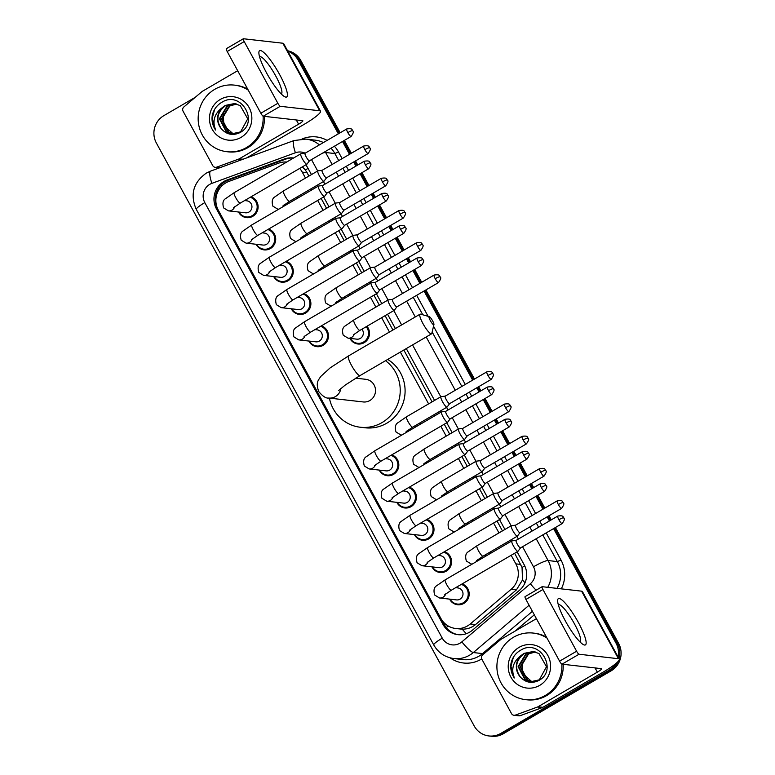 <?xml version="1.0" encoding="UTF-8"?>
<svg xmlns="http://www.w3.org/2000/svg" width="775" height="775" viewBox="0 0 775 775"><rect width="100%" height="100%" fill="white"/><g stroke="black" fill="none" stroke-linecap="round" stroke-linejoin="round"><path stroke-width="1.16" d="M314.204 229.477A10.724 10.395 96.5 0 1 315.008 230.562M331.787 261.737A10.724 10.395 96.5 0 1 332.601 262.822M349.38 293.996A10.724 10.395 96.5 0 1 350.184 295.081M366.963 326.256A10.724 10.395 96.5 0 1 357.914 344.003A10.724 10.395 96.5 0 1 349.903 338.375M419.73 423.034A10.724 10.395 96.5 0 1 420.534 424.119M437.323 455.293A10.724 10.395 96.5 0 1 438.127 456.378M454.906 487.552A10.724 10.395 96.5 0 1 455.719 488.637M472.498 519.812A10.724 10.395 96.5 0 1 473.302 520.897M490.081 552.071A10.724 10.395 96.5 0 1 490.895 553.156M296.612 197.218A10.724 10.395 96.5 0 1 297.416 198.303M462.113 583.914A10.724 10.395 96.5 0 1 457.599 604.752A10.724 10.395 96.5 0 1 449.587 599.123M444.521 551.655A10.724 10.395 96.5 0 1 440.006 572.493A10.724 10.395 96.5 0 1 431.995 566.864M426.938 519.395A10.724 10.395 96.5 0 1 422.423 540.233A10.724 10.395 96.5 0 1 414.412 534.605M409.345 487.136A10.724 10.395 96.5 0 1 404.831 507.974A10.724 10.395 96.5 0 1 396.819 502.345M391.762 454.877A10.724 10.395 96.5 0 1 387.248 475.714A10.724 10.395 96.5 0 1 379.227 470.086M286.227 261.32A10.724 10.395 96.5 0 1 281.713 282.158A10.724 10.395 96.5 0 1 273.701 276.53M268.644 229.061A10.724 10.395 96.5 0 1 264.13 249.899A10.724 10.395 96.5 0 1 256.108 244.27M303.819 293.58A10.724 10.395 96.5 0 1 299.305 314.418A10.724 10.395 96.5 0 1 291.293 308.789M321.402 325.839A10.724 10.395 96.5 0 1 316.888 346.677A10.724 10.395 96.5 0 1 308.876 341.048M251.052 196.802A10.724 10.395 96.5 0 1 246.537 217.639A10.724 10.395 96.5 0 1 238.526 212.011M286.74 162.014A20.102 19.501 -83.5 0 0 278.816 163.128L228.945 181.398A20.102 19.501 -83.5 0 0 225.845 182.861A20.102 19.501 -83.5 0 0 218.347 210.267L440.888 618.44A20.102 19.501 -83.5 0 0 455.642 628.477A20.102 19.501 -83.5 0 0 470.241 623.982L511.161 589.281A20.102 19.501 -83.5 0 0 515.84 563.871L511.161 555.288M460.205 628.99L462.229 629.155C467.238 629.242 471.675 627.721 475.521 624.582L516.431 589.882L522.515 579.962L522.05 567.445L514.639 553.263M308.973 176.041L305.321 169.928L302.337 166.877M508.855 542.674L508.216 541.493M502.442 530.894L497.046 521.003M491.272 510.415L490.633 509.233M484.85 498.635L479.463 488.744M473.68 478.156L473.041 476.974M467.267 466.376L461.871 456.485M456.097 445.896L455.448 444.714M449.674 434.116L444.278 424.225M438.505 413.637L437.865 412.455M432.092 401.857L403.823 350.029M392.915 330.014L385.097 315.677M379.324 305.079L373.928 295.188M368.154 284.599L367.515 283.418M361.731 272.819L356.345 262.928M350.562 252.34L349.922 251.158M344.148 240.56L338.752 230.669M332.979 220.081L332.33 218.899M326.556 208.301L321.16 198.41M315.386 187.821L314.747 186.639M305.495 178.066L302.26 172.127A20.102 19.501 -83.5 0 0 299.663 168.437M505.387 544.699L504.748 543.517M498.974 532.919L493.578 523.028M487.804 512.44L487.155 511.258M481.382 500.66L475.986 490.769M470.212 480.18L469.573 478.998M463.789 468.4L458.403 458.509M452.619 447.921L451.98 446.739M446.206 436.141L440.81 426.25M435.037 415.662L434.397 414.48M428.614 403.882L400.355 352.053M389.447 332.039L381.629 317.702M375.856 307.103L370.46 297.213M364.686 286.624L364.037 285.442M358.263 274.844L352.867 264.953M347.093 254.365L346.454 253.183M340.671 242.585L335.284 232.694M329.501 222.105L328.862 220.923M323.088 210.325L317.692 200.434M311.918 189.846L311.279 188.664M217.601 208.756A20.102 19.501 96.5 0 1 225.234 181.612A20.102 19.501 96.5 0 1 228.334 180.149L285.684 159.137A20.102 19.501 96.5 0 1 293.589 158.013A20.102 19.501 -83.5 0 0 293.076 157.945A20.102 19.501 -83.5 0 0 284.386 158.991L227.036 180.003A20.102 19.501 -83.5 0 0 223.936 181.466A20.102 19.501 -83.5 0 0 216.438 208.862L443.116 624.621A20.102 19.501 -83.5 0 0 457.87 634.657A20.102 19.501 -83.5 0 0 472.479 630.162L519.521 590.259A20.102 19.501 -83.5 0 0 524.21 564.849L517.109 551.819M287.845 51.247A20.102 19.501 96.5 0 1 298.23 60.266L338.346 133.843M615.302 663.991A20.102 19.501 96.5 0 1 608.53 670.54L500.728 733.45A20.102 19.501 96.5 0 1 488.938 735.959A20.102 19.501 96.5 0 1 474.174 725.913L156.385 143.036A20.102 19.501 96.5 0 1 163.874 115.63L195.184 97.359M553.573 528.598L616.028 643.143A20.102 19.501 96.5 0 1 618.101 656.997M342.511 141.496L349.515 154.322M353.681 161.975L355.928 166.102M360.104 173.755L367.098 186.581M371.273 194.234L373.521 198.361M377.687 206.014L384.691 218.841M388.856 226.494L391.104 230.621M395.279 238.264L402.273 251.1M406.449 258.753L408.696 262.88M412.872 270.523L419.866 283.359M424.041 291.012L472.634 380.137M476.799 387.791L479.047 391.918M483.222 399.561L490.217 412.397M494.392 420.05L496.639 424.177M500.805 431.82L507.809 444.656M511.975 452.309L514.222 456.436M518.398 464.08L525.392 476.916M529.567 484.569L531.815 488.696M535.99 496.339L542.984 509.175M547.16 516.828L549.407 520.955M287.661 50.927A20.102 19.501 96.5 0 1 299.528 60.411L339.266 133.3L299.528 60.411A20.102 19.501 96.5 0 0 287.661 50.927M555.423 527.523L618.615 643.434A20.102 19.501 96.5 0 1 611.126 670.84L503.324 733.741L502.026 733.596A20.102 19.501 96.5 0 1 490.236 736.105A20.102 19.501 96.5 0 0 502.026 733.596L609.828 670.695L502.026 733.596L500.728 733.45M618.615 643.434L617.317 643.289A20.102 19.501 96.5 0 1 619.031 658.692A20.102 19.501 96.5 0 0 617.317 643.289L554.503 528.066L617.317 643.289L616.028 643.143M617.975 661.598A20.102 19.501 96.5 0 1 609.828 670.695A20.102 19.501 96.5 0 0 617.975 661.598M343.441 140.953L350.436 153.789L343.441 140.953M354.611 161.442L356.858 165.559L354.611 161.442M361.024 173.213L368.028 186.048L361.024 173.213M372.194 193.702L374.441 197.819L372.194 193.702M378.617 205.472L385.611 218.308L378.617 205.472M389.786 225.961L392.034 230.078L389.786 225.961M396.199 237.731L403.203 250.567L396.199 237.731M407.369 258.22L409.617 262.338L407.369 258.22M413.792 269.991L420.786 282.827L413.792 269.991M424.962 290.48L473.554 379.605L424.962 290.48M477.729 387.258L479.977 391.375L477.729 387.258M484.142 399.028L491.147 411.864L484.142 399.028M495.312 419.517L497.56 423.634L495.312 419.517M501.735 431.287L508.729 444.123L501.735 431.287M512.905 451.777L515.152 455.894L512.905 451.777M519.318 463.547L526.322 476.383L519.318 463.547M530.488 484.036L532.735 488.153L530.488 484.036M536.91 495.806L543.905 508.642L536.91 495.806M548.08 516.295L550.327 520.413L548.08 516.295M311.443 174.598L307.83 167.981A20.102 19.501 -83.5 0 0 305.747 164.881M511.335 541.231L510.686 540.049M504.913 529.451L499.517 519.56M493.743 508.972L493.103 507.79M487.33 497.192L481.934 487.301M476.16 476.712L475.511 475.53M469.737 464.932L464.341 455.041M458.567 444.453L457.928 443.271M452.145 432.673L446.758 422.782M440.975 412.193L440.336 411.012M434.562 400.413L406.303 348.585M395.386 328.571L387.568 314.233M381.794 303.635L376.398 293.744M370.624 283.156L369.985 281.974M364.211 271.376L358.815 261.485M353.042 250.897L352.392 249.715M346.619 239.117L341.223 229.226M335.449 218.637L334.81 217.455M329.026 206.857L323.64 196.966M317.857 186.378L317.217 185.196M458.529 634.725A20.102 19.501 96.5 0 1 444.414 624.766L441.74 619.855M503.324 733.741A20.102 19.501 96.5 0 1 491.524 736.25L488.938 735.959M287.564 50.743A20.102 19.501 96.5 0 1 300.826 60.557L340.186 132.757M344.362 140.411L351.356 153.247M355.531 160.9L357.779 165.017M361.954 172.67L368.948 185.506M373.124 193.159L375.371 197.276M379.537 204.929L386.541 217.765M390.707 225.418L392.954 229.536M397.129 237.189L404.124 250.025M408.299 257.678L410.547 261.795M414.712 269.448L421.716 282.284M425.882 289.937L474.474 379.062M478.65 386.715L480.897 390.832M485.073 398.486L492.067 411.322M496.242 418.975L498.49 423.092M502.655 430.745L509.659 443.581M513.825 451.234L516.072 455.351M520.248 463.004L527.242 475.84M531.417 483.493L533.665 487.611M537.831 495.264L544.835 508.1M549 515.753L551.248 519.87M263.113 116.192A33.509 32.492 96.5 0 1 246.537 147.531A33.509 32.492 96.5 0 1 226.891 151.706A33.509 32.492 96.5 0 1 198.787 125.192A33.509 32.492 96.5 0 1 214.791 89.299A33.509 32.492 96.5 0 1 234.438 85.124A33.509 32.492 96.5 0 1 248.242 90.123M264.411 116.366A33.509 32.492 96.5 0 1 247.835 147.676A33.509 32.492 96.5 0 1 228.189 151.852L226.891 151.706M220.313 99.433A21.845 21.187 96.5 0 1 249.162 107.628A21.845 21.187 96.5 0 1 241.015 137.398A21.845 21.187 96.5 0 1 212.166 129.212A21.845 21.187 96.5 0 1 220.313 99.433M239.727 132.719C259.78 122.712 241.267 90.326 222.367 102C217.087 104.896 213.726 109.323 212.282 115.262C211.468 120.668 212.563 125.589 215.566 130.045C212.195 121.103 214.375 113.683 222.096 107.773A15.142 14.686 96.5 0 0 221.524 128.979C226.717 134.608 232.781 135.848 239.727 132.719M234.534 103.617L225.709 105.507C216.99 112.142 215.595 119.97 221.524 128.979M235.309 103.734L227.249 105.681L219.393 118.701L226.222 131.828L231.899 133.794L240.57 131.886L247.748 118.788L240.231 105.594L234.282 103.588L225.196 105.448L222.096 107.773M235.561 103.792L227.763 105.739L219.906 118.759L226.736 131.886L232.151 133.823M236.578 104.034L229.826 105.972L221.97 119.001L228.799 132.118L233.188 133.881M236.327 103.966L229.313 105.913L221.456 118.943L228.286 132.06L232.936 133.872M233.992 133.872A15.142 14.686 96.5 0 1 232.81 133.503L233.972 133.872M232.81 133.503L223.888 125.666L223.2 113.431M234.438 85.124L235.736 85.269A33.509 32.492 96.5 0 1 247.719 89.154M214.627 109.352L212.224 118.372L215.566 130.045M266.648 73.063A26.805 5.289 -120.3 0 1 258.879 53.039A26.805 5.289 -120.3 0 1 279.63 74.536A26.805 5.289 -120.3 0 1 284.202 96.429A26.805 5.289 -120.3 0 1 266.648 73.063M281.189 93.911A21.438 4.233 59.7 0 0 281.325 93.852A21.438 4.233 59.7 0 0 275.706 75.921A21.438 4.233 59.7 0 0 259.712 56.817A21.438 4.233 59.7 0 0 259.596 56.895M242.372 159.466L238.758 159.059L216.671 167.148A3.352 3.245 -83.5 0 1 212.767 165.656L183.074 111.203A3.352 3.245 -83.5 0 1 183.859 106.969L201.984 91.595A3.352 3.245 -83.5 0 1 202.449 91.266L237.663 70.719M246.663 157.897L303.471 124.746A26.805 3.827 151.4 0 0 320.511 111.183A26.805 3.827 151.4 0 0 319.678 110.767L280.259 106.301L263.238 116.231L302.657 120.697A6.704 0.959 -28.6 0 1 302.86 120.803A6.704 0.959 -28.6 0 1 298.608 124.194L239.281 158.817L243.001 159.233M320.511 111.183L283.689 43.633A26.805 3.827 151.4 0 0 282.846 43.226L243.437 38.75A3.352 0.659 59.7 0 0 243.331 38.769A3.352 0.659 59.7 0 0 244.212 41.569L227.191 51.499A3.352 0.659 -120.3 0 1 226.31 48.699A3.352 0.659 -120.3 0 1 226.416 48.68M263.238 116.231A3.352 0.659 -120.3 0 1 260.846 113.227L277.867 103.298L244.212 41.569M277.867 103.298A3.352 0.659 59.7 0 0 280.259 106.301M260.846 113.227L227.191 51.499M238.758 159.059A3.352 3.245 -83.5 0 0 239.281 158.817M430.319 320.588A4.689 0.93 59.7 0 0 433.932 324.589A4.689 0.93 59.7 0 0 432.595 320.84A4.689 0.93 59.7 0 0 429.302 316.655A4.689 0.93 59.7 0 0 430.319 320.588M433.932 324.589L431.801 333.434A11.393 2.248 -120.3 0 1 431.52 333.86A11.393 2.248 -120.3 0 1 423.024 323.708A11.393 2.248 -120.3 0 1 420.04 314.185A11.393 2.248 -120.3 0 1 420.554 314.156L429.302 316.655M338.617 390.552L345.195 385.088L360.036 375.584A11.393 2.248 59.7 0 1 351.54 365.432A11.393 2.248 59.7 0 1 348.556 355.899L330.218 367.825L320.627 376.573C318.612 380.196 315.396 382.007 318.719 391.54C322.71 396.325 326.033 398.486 328.697 398.03L363.184 401.944A11.393 11.044 -83.5 0 0 375.303 388.314A11.393 11.044 -83.5 0 0 365.752 379.304L355.706 378.161M385.533 360.704A36.851 35.747 96.5 0 1 381.93 422.646A36.851 35.747 96.5 0 1 360.317 427.238A36.851 35.747 96.5 0 1 329.404 398.108M387.703 359.435A36.851 35.747 96.5 0 1 386.793 423.198A36.851 35.747 96.5 0 1 365.18 427.79L360.317 427.238M244.609 200.56L246.808 200.812A6.035 5.851 96.5 0 1 248.978 212.04A6.035 5.851 96.5 0 1 245.443 212.796L228.441 210.868L223.617 207.903C222.28 203.195 222.977 200.076 225.709 198.555L234.186 192.675A6.035 1.192 59.7 0 0 235.765 197.722A6.035 1.192 59.7 0 0 235.949 198.051A6.035 1.192 59.7 0 0 240.269 203.098L306.881 164.222A6.035 1.192 59.7 0 0 306.958 164.155L309.467 160.774M250.199 197.296A10.056 9.746 96.5 0 1 246.285 216.942A10.056 9.746 96.5 0 1 238.991 212.059M300.981 153.779A6.035 1.192 59.7 0 0 300.894 153.779A6.035 1.192 59.7 0 0 300.797 153.808A6.035 1.192 59.7 0 0 302.376 158.846A6.035 1.192 59.7 0 0 306.697 164.261A6.035 1.192 59.7 0 0 306.881 164.222M305.118 153.247A4.359 0.862 59.7 0 0 305.05 153.266A4.359 0.862 59.7 0 0 306.193 156.908A4.359 0.862 59.7 0 0 309.302 160.812A4.359 0.862 59.7 0 0 309.438 160.793A4.359 0.862 59.7 0 0 309.496 160.745M262.192 232.82L264.391 233.072A6.035 5.851 96.5 0 1 266.571 244.299A6.035 5.851 96.5 0 1 263.035 245.055L246.033 243.127L241.199 240.163C239.862 235.455 240.56 232.335 243.302 230.814L251.778 224.934A6.035 1.192 59.7 0 0 253.357 229.981A6.035 1.192 59.7 0 0 253.541 230.311A6.035 1.192 59.7 0 0 257.852 235.358L324.463 196.482A6.035 1.192 59.7 0 0 324.541 196.414L327.06 193.033M267.792 229.555A10.056 9.746 96.5 0 1 263.878 249.201A10.056 9.746 96.5 0 1 256.583 244.319M318.573 186.039A6.035 1.192 59.7 0 0 318.486 186.039A6.035 1.192 59.7 0 0 318.389 186.068A6.035 1.192 59.7 0 0 319.968 191.105A6.035 1.192 59.7 0 0 324.289 196.521A6.035 1.192 59.7 0 0 324.463 196.482M318.486 186.039L322.671 185.506A4.359 0.862 59.7 0 0 322.632 185.525A4.359 0.862 59.7 0 0 323.776 189.168A4.359 0.862 59.7 0 0 326.895 193.072A4.359 0.862 59.7 0 0 327.031 193.053A4.359 0.862 59.7 0 0 327.079 193.004M279.785 265.079L281.984 265.331A6.035 5.851 96.5 0 1 284.154 276.559A6.035 5.851 96.5 0 1 280.618 277.314L263.626 275.387L258.792 272.422C257.455 267.714 258.153 264.595 260.884 263.074L269.361 257.193A6.035 1.192 59.7 0 0 270.95 262.241A6.035 1.192 59.7 0 0 271.124 262.57A6.035 1.192 59.7 0 0 275.445 267.617L342.056 228.741A6.035 1.192 59.7 0 0 342.133 228.673L344.642 225.292M285.374 261.814A10.056 9.746 96.5 0 1 281.461 281.461A10.056 9.746 96.5 0 1 274.166 276.578M336.156 218.298A6.035 1.192 59.7 0 0 336.069 218.298A6.035 1.192 59.7 0 0 335.972 218.327A6.035 1.192 59.7 0 0 337.551 223.365A6.035 1.192 59.7 0 0 341.872 228.78A6.035 1.192 59.7 0 0 342.056 228.741M336.069 218.298L340.254 217.765A4.359 0.862 59.7 0 0 340.225 217.785A4.359 0.862 59.7 0 0 341.368 221.427A4.359 0.862 59.7 0 0 344.488 225.331A4.359 0.862 59.7 0 0 344.613 225.312A4.359 0.862 59.7 0 0 344.672 225.263M297.377 297.338L299.567 297.59A6.035 5.851 96.5 0 1 301.746 308.818A6.035 5.851 96.5 0 1 298.21 309.574L281.209 307.646L276.375 304.682C275.038 299.973 275.745 296.854 278.477 295.333L286.953 289.453A6.035 1.192 59.7 0 0 288.532 294.5A6.035 1.192 59.7 0 0 288.717 294.829A6.035 1.192 59.7 0 0 293.037 299.877L359.648 261.001A6.035 1.192 59.7 0 0 359.716 260.933L362.235 257.552M302.967 294.074A10.056 9.746 96.5 0 1 299.053 313.72A10.056 9.746 96.5 0 1 291.758 308.838M353.749 250.557A6.035 1.192 59.7 0 0 353.662 250.557A6.035 1.192 59.7 0 0 353.565 250.587A6.035 1.192 59.7 0 0 355.144 255.624A6.035 1.192 59.7 0 0 359.464 261.039A6.035 1.192 59.7 0 0 359.648 261.001M357.885 250.025A4.359 0.862 59.7 0 0 357.817 250.044A4.359 0.862 59.7 0 0 358.951 253.687A4.359 0.862 59.7 0 0 362.07 257.591A4.359 0.862 59.7 0 0 362.206 257.571A4.359 0.862 59.7 0 0 362.254 257.523M314.96 329.598L317.159 329.85A6.035 5.851 96.5 0 1 319.339 341.077A6.035 5.851 96.5 0 1 315.793 341.833L298.801 339.905L293.967 336.941C292.63 332.233 293.328 329.113 296.069 327.593L304.546 321.712A6.035 1.192 59.7 0 0 306.125 326.759A6.035 1.192 59.7 0 0 306.309 327.089A6.035 1.192 59.7 0 0 310.62 332.136L377.231 293.26A6.035 1.192 59.7 0 0 377.309 293.192L379.827 289.811A4.359 0.862 59.7 0 1 379.789 289.831A4.359 0.862 59.7 0 1 379.663 289.85A4.359 0.862 59.7 0 1 376.543 285.946A4.359 0.862 59.7 0 1 375.4 282.303A4.359 0.862 59.7 0 1 375.468 282.284M320.55 326.333A10.056 9.746 96.5 0 1 316.646 345.979A10.056 9.746 96.5 0 1 309.341 341.097M371.332 282.817A6.035 1.192 59.7 0 0 371.254 282.817A6.035 1.192 59.7 0 0 371.157 282.846A6.035 1.192 59.7 0 0 372.736 287.883A6.035 1.192 59.7 0 0 377.047 293.299A6.035 1.192 59.7 0 0 377.231 293.26M385.311 458.635L387.51 458.887A6.035 5.851 96.5 0 1 389.689 470.115A6.035 5.851 96.5 0 1 386.153 470.871L369.152 468.943L364.318 465.978C362.981 461.27 363.678 458.151 366.42 456.63L374.897 450.75A6.035 1.192 59.7 0 0 376.476 455.797A6.035 1.192 59.7 0 0 376.66 456.126A6.035 1.192 59.7 0 0 380.971 461.173L447.582 422.298A6.035 1.192 59.7 0 0 447.659 422.23L450.178 418.849A4.359 0.862 59.7 0 1 450.149 418.868A4.359 0.862 59.7 0 1 450.013 418.887A4.359 0.862 59.7 0 1 446.894 414.983A4.359 0.862 59.7 0 1 445.751 411.341L441.605 411.854A6.035 1.192 59.7 0 0 441.508 411.883A6.035 1.192 59.7 0 0 443.087 416.921A6.035 1.192 59.7 0 0 447.407 422.336A6.035 1.192 59.7 0 0 447.582 422.298M390.91 455.371A10.056 9.746 96.5 0 1 386.996 475.017A10.056 9.746 96.5 0 1 379.702 470.134M445.828 411.322A4.359 0.862 59.7 0 0 445.751 411.341L487.397 387.045A4.359 0.862 59.7 0 0 488.541 390.687A4.359 0.862 59.7 0 0 491.796 394.562L450.149 418.868M402.903 490.895L405.102 491.147A6.035 5.851 96.5 0 1 407.272 502.374A6.035 5.851 96.5 0 1 403.736 503.13L386.744 501.202L381.91 498.238C380.573 493.53 381.271 490.41 384.003 488.889L392.479 483.009A6.035 1.192 59.7 0 0 394.068 488.056A6.035 1.192 59.7 0 0 394.243 488.386A6.035 1.192 59.7 0 0 398.563 493.433L465.174 454.557A6.035 1.192 59.7 0 0 465.252 454.489L467.761 451.108M408.493 487.63A10.056 9.746 96.5 0 1 404.579 507.276A10.056 9.746 96.5 0 1 397.284 502.394M459.275 444.114A6.035 1.192 59.7 0 0 459.188 444.114A6.035 1.192 59.7 0 0 459.091 444.143A6.035 1.192 59.7 0 0 460.679 449.18A6.035 1.192 59.7 0 0 464.99 454.596A6.035 1.192 59.7 0 0 465.174 454.557M463.411 443.581A4.359 0.862 59.7 0 0 463.343 443.6A4.359 0.862 59.7 0 0 464.487 447.243A4.359 0.862 59.7 0 0 467.606 451.147A4.359 0.862 59.7 0 0 467.732 451.127A4.359 0.862 59.7 0 0 467.79 451.079M420.496 523.154L422.685 523.406A6.035 5.851 96.5 0 1 424.865 534.634A6.035 5.851 96.5 0 1 421.329 535.389L404.327 533.462L399.493 530.497C398.156 525.789 398.863 522.67 401.595 521.149L410.072 515.268A6.035 1.192 59.7 0 0 411.651 520.316A6.035 1.192 59.7 0 0 411.835 520.645A6.035 1.192 59.7 0 0 416.156 525.692L482.767 486.816A6.035 1.192 59.7 0 0 482.835 486.748L485.353 483.368M426.085 519.889A10.056 9.746 96.5 0 1 422.172 539.536A10.056 9.746 96.5 0 1 414.877 534.653M476.867 476.373A6.035 1.192 59.7 0 0 476.78 476.373A6.035 1.192 59.7 0 0 476.683 476.402A6.035 1.192 59.7 0 0 478.262 481.44A6.035 1.192 59.7 0 0 482.583 486.855A6.035 1.192 59.7 0 0 482.767 486.816M476.78 476.373L480.965 475.84A4.359 0.862 59.7 0 0 480.936 475.86A4.359 0.862 59.7 0 0 482.069 479.502A4.359 0.862 59.7 0 0 485.189 483.406A4.359 0.862 59.7 0 0 485.324 483.387A4.359 0.862 59.7 0 0 485.373 483.338M438.078 555.413L440.278 555.665A6.035 5.851 96.5 0 1 442.457 566.893A6.035 5.851 96.5 0 1 438.912 567.649L421.92 565.721L417.086 562.757C415.749 558.048 416.446 554.929 419.188 553.408L427.664 547.528A6.035 1.192 59.7 0 0 429.243 552.575A6.035 1.192 59.7 0 0 429.427 552.904A6.035 1.192 59.7 0 0 433.738 557.952L500.35 519.076A6.035 1.192 59.7 0 0 500.427 519.008L502.946 515.627M443.668 552.149A10.056 9.746 96.5 0 1 439.764 571.795A10.056 9.746 96.5 0 1 432.469 566.913M494.45 508.632A6.035 1.192 59.7 0 0 494.373 508.632A6.035 1.192 59.7 0 0 494.276 508.662A6.035 1.192 59.7 0 0 495.855 513.699A6.035 1.192 59.7 0 0 500.166 519.114A6.035 1.192 59.7 0 0 500.35 519.076M494.373 508.632L498.548 508.1A4.359 0.862 59.7 0 0 498.519 508.119A4.359 0.862 59.7 0 0 499.662 511.762A4.359 0.862 59.7 0 0 502.781 515.666A4.359 0.862 59.7 0 0 502.907 515.646A4.359 0.862 59.7 0 0 502.965 515.598M455.671 587.673L457.86 587.925A6.035 5.851 96.5 0 1 460.04 599.153A6.035 5.851 96.5 0 1 456.504 599.908L439.502 597.98L434.678 595.016C433.341 590.308 434.039 587.188 436.771 585.667L445.247 579.787A6.035 1.192 59.7 0 0 446.826 584.834A6.035 1.192 59.7 0 0 447.01 585.164A6.035 1.192 59.7 0 0 451.331 590.211L517.942 551.335A6.035 1.192 59.7 0 0 518.01 551.267L520.529 547.886M461.261 584.408A10.056 9.746 96.5 0 1 457.347 604.054A10.056 9.746 96.5 0 1 450.052 599.172M512.042 540.892A6.035 1.192 59.7 0 0 511.955 540.892A6.035 1.192 59.7 0 0 511.858 540.921A6.035 1.192 59.7 0 0 513.438 545.958A6.035 1.192 59.7 0 0 517.758 551.374A6.035 1.192 59.7 0 0 517.942 551.335M516.179 540.359A4.359 0.862 59.7 0 0 516.111 540.378A4.359 0.862 59.7 0 0 517.245 544.021A4.359 0.862 59.7 0 0 520.364 547.925A4.359 0.862 59.7 0 0 520.5 547.906A4.359 0.862 59.7 0 0 520.558 547.857M318.012 170.839A6.035 1.192 59.7 0 0 317.934 170.839A6.035 1.192 59.7 0 0 317.837 170.868A6.035 1.192 59.7 0 0 319.629 176.303A6.035 1.192 59.7 0 0 323.727 181.321A6.035 1.192 59.7 0 0 323.911 181.292A6.035 1.192 59.7 0 0 323.989 181.224L326.507 177.833A4.359 0.862 59.7 0 1 326.469 177.853A4.359 0.862 59.7 0 1 326.343 177.882A4.359 0.862 59.7 0 1 323.223 173.978A4.359 0.862 59.7 0 1 322.08 170.335A4.359 0.862 59.7 0 1 322.148 170.306M291.574 200.163A6.035 5.851 96.5 0 1 292.32 201.277M295.837 197.673A10.056 9.746 96.5 0 1 296.631 198.758M335.604 203.098A6.035 1.192 59.7 0 0 335.517 203.098A6.035 1.192 59.7 0 0 335.42 203.127A6.035 1.192 59.7 0 0 337.212 208.562A6.035 1.192 59.7 0 0 341.32 213.58A6.035 1.192 59.7 0 0 341.504 213.551A6.035 1.192 59.7 0 0 341.581 213.483L344.09 210.093A4.359 0.862 59.7 0 1 344.061 210.112A4.359 0.862 59.7 0 1 343.926 210.141A4.359 0.862 59.7 0 1 340.816 206.237A4.359 0.862 59.7 0 1 339.673 202.595A4.359 0.862 59.7 0 1 339.741 202.566M309.167 232.422A6.035 5.851 96.5 0 1 309.913 233.537M313.429 229.933A10.056 9.746 96.5 0 1 314.224 231.018M353.197 235.358A6.035 1.192 59.7 0 0 353.109 235.358A6.035 1.192 59.7 0 0 353.012 235.387A6.035 1.192 59.7 0 0 354.805 240.822A6.035 1.192 59.7 0 0 358.912 245.84A6.035 1.192 59.7 0 0 359.087 245.811A6.035 1.192 59.7 0 0 359.164 245.743L361.683 242.352A4.359 0.862 59.7 0 1 361.654 242.372A4.359 0.862 59.7 0 1 361.518 242.401A4.359 0.862 59.7 0 1 358.399 238.497A4.359 0.862 59.7 0 1 357.256 234.854A4.359 0.862 59.7 0 1 357.333 234.825M326.75 264.682A6.035 5.851 96.5 0 1 327.496 265.796M331.012 262.192A10.056 9.746 96.5 0 1 331.807 263.277M370.779 267.617A6.035 1.192 59.7 0 0 370.692 267.617A6.035 1.192 59.7 0 0 370.595 267.646A6.035 1.192 59.7 0 0 372.387 273.081A6.035 1.192 59.7 0 0 376.495 278.099A6.035 1.192 59.7 0 0 376.679 278.07A6.035 1.192 59.7 0 0 376.757 278.002L379.266 274.612M374.916 267.084A4.359 0.862 59.7 0 0 374.848 267.113A4.359 0.862 59.7 0 0 375.991 270.756A4.359 0.862 59.7 0 0 379.111 274.66A4.359 0.862 59.7 0 0 379.237 274.631A4.359 0.862 59.7 0 0 379.295 274.582M344.342 296.941A6.035 5.851 96.5 0 1 345.088 298.055M348.605 294.452A10.056 9.746 96.5 0 1 349.399 295.537M361.925 329.201A6.035 5.851 96.5 0 1 356.82 339.159L348.062 338.162L343.228 335.197C341.891 330.489 342.589 327.379 345.33 325.849L353.807 319.968A6.035 1.192 59.7 0 0 355.57 325.345A6.035 1.192 59.7 0 0 359.697 330.421A6.035 1.192 59.7 0 0 359.881 330.392L394.262 310.329A6.035 1.192 59.7 0 0 394.339 310.262L396.858 306.871M388.372 299.877A6.035 1.192 59.7 0 0 388.285 299.877A6.035 1.192 59.7 0 0 388.188 299.906A6.035 1.192 59.7 0 0 389.98 305.34A6.035 1.192 59.7 0 0 394.088 310.358A6.035 1.192 59.7 0 0 394.262 310.329M366.188 326.711A10.056 9.746 96.5 0 1 357.662 343.296A10.056 9.746 96.5 0 1 350.368 338.423M388.285 299.877L392.47 299.353A4.359 0.862 59.7 0 0 392.441 299.373A4.359 0.862 59.7 0 0 393.574 303.015A4.359 0.862 59.7 0 0 396.693 306.919A4.359 0.862 59.7 0 0 396.829 306.89A4.359 0.862 59.7 0 0 396.877 306.842M441.13 396.655A6.035 1.192 59.7 0 0 441.052 396.655A6.035 1.192 59.7 0 0 440.956 396.684A6.035 1.192 59.7 0 0 442.748 402.118A6.035 1.192 59.7 0 0 446.846 407.137A6.035 1.192 59.7 0 0 447.03 407.108A6.035 1.192 59.7 0 0 447.107 407.04L449.626 403.649A4.359 0.862 59.7 0 1 449.587 403.668A4.359 0.862 59.7 0 1 449.461 403.698A4.359 0.862 59.7 0 1 446.342 399.793A4.359 0.862 59.7 0 1 445.199 396.151A4.359 0.862 59.7 0 1 445.267 396.122M414.693 425.979A6.035 5.851 96.5 0 1 415.439 427.093M418.955 423.489A10.056 9.746 96.5 0 1 419.75 424.574M458.722 428.914A6.035 1.192 59.7 0 0 458.635 428.914A6.035 1.192 59.7 0 0 458.538 428.943A6.035 1.192 59.7 0 0 460.331 434.368A6.035 1.192 59.7 0 0 464.438 439.396A6.035 1.192 59.7 0 0 464.622 439.367A6.035 1.192 59.7 0 0 464.7 439.299L467.209 435.908A4.359 0.862 59.7 0 1 467.18 435.928A4.359 0.862 59.7 0 1 467.044 435.957A4.359 0.862 59.7 0 1 463.934 432.053A4.359 0.862 59.7 0 1 462.791 428.41A4.359 0.862 59.7 0 1 462.859 428.381M432.285 458.238A6.035 5.851 96.5 0 1 433.031 459.352M436.548 455.748A10.056 9.746 96.5 0 1 437.342 456.833M476.315 461.173A6.035 1.192 59.7 0 0 476.228 461.173A6.035 1.192 59.7 0 0 476.131 461.202A6.035 1.192 59.7 0 0 477.923 466.627A6.035 1.192 59.7 0 0 482.031 471.655A6.035 1.192 59.7 0 0 482.205 471.626A6.035 1.192 59.7 0 0 482.282 471.558L484.801 468.168A4.359 0.862 59.7 0 1 484.772 468.187A4.359 0.862 59.7 0 1 484.637 468.216A4.359 0.862 59.7 0 1 481.517 464.312A4.359 0.862 59.7 0 1 480.374 460.67A4.359 0.862 59.7 0 1 480.452 460.641M449.868 490.498A6.035 5.851 96.5 0 1 450.614 491.612M454.131 488.008A10.056 9.746 96.5 0 1 454.925 489.093M493.898 493.433A6.035 1.192 59.7 0 0 493.811 493.433A6.035 1.192 59.7 0 0 493.714 493.462A6.035 1.192 59.7 0 0 495.506 498.887A6.035 1.192 59.7 0 0 499.613 503.915A6.035 1.192 59.7 0 0 499.797 503.886A6.035 1.192 59.7 0 0 499.875 503.818L502.384 500.427A4.359 0.862 59.7 0 1 502.355 500.447A4.359 0.862 59.7 0 1 502.229 500.476A4.359 0.862 59.7 0 1 499.11 496.572A4.359 0.862 59.7 0 1 497.967 492.929A4.359 0.862 59.7 0 1 498.034 492.9M467.461 522.757A6.035 5.851 96.5 0 1 468.207 523.871M471.723 520.267A10.056 9.746 96.5 0 1 472.517 521.352M511.49 525.692A6.035 1.192 59.7 0 0 511.403 525.692A6.035 1.192 59.7 0 0 511.306 525.721A6.035 1.192 59.7 0 0 513.098 531.146A6.035 1.192 59.7 0 0 517.206 536.174A6.035 1.192 59.7 0 0 517.38 536.145A6.035 1.192 59.7 0 0 517.458 536.077L519.977 532.687A4.359 0.862 59.7 0 1 519.947 532.706A4.359 0.862 59.7 0 1 519.812 532.735A4.359 0.862 59.7 0 1 516.692 528.831A4.359 0.862 59.7 0 1 515.559 525.188A4.359 0.862 59.7 0 1 515.627 525.159M485.053 555.016A6.035 5.851 96.5 0 1 485.789 556.13M489.306 552.527A10.056 9.746 96.5 0 1 490.1 553.612M565.401 621.007A26.805 5.289 -120.3 0 1 557.632 600.974A26.805 5.289 -120.3 0 1 578.373 622.48A26.805 5.289 -120.3 0 1 582.955 644.374A26.805 5.289 -120.3 0 1 565.401 621.007M579.942 641.855A21.438 4.233 59.7 0 0 580.068 641.797A21.438 4.233 59.7 0 0 574.459 623.865A21.438 4.233 59.7 0 0 558.455 604.752A21.438 4.233 59.7 0 0 558.339 604.839M537.511 707.003A3.352 3.245 -83.5 0 0 538.024 706.761L542.887 707.313A3.352 3.245 96.5 0 1 542.374 707.556L537.511 707.003L515.414 715.092A3.352 3.245 -83.5 0 1 511.51 713.591L481.827 659.147A3.352 3.245 -83.5 0 1 482.602 654.914L500.728 639.54A3.352 3.245 -83.5 0 1 501.192 639.21L536.416 618.663M542.887 707.313L602.214 672.69A26.805 3.827 151.4 0 0 619.264 659.128A26.805 3.827 151.4 0 0 618.421 658.711L579.012 654.236L561.991 664.175L601.4 668.641A6.704 0.959 -28.6 0 1 601.613 668.748A6.704 0.959 -28.6 0 1 597.351 672.138L538.024 706.761M542.374 707.556L520.287 715.645A3.352 3.245 96.5 0 1 518.833 715.819L513.97 715.267M619.264 659.128L582.432 591.577A26.805 3.827 151.4 0 0 581.599 591.16L542.18 586.694A3.352 0.659 59.7 0 0 542.083 586.714A3.352 0.659 59.7 0 0 542.955 589.513L525.934 599.443A3.352 0.659 -120.3 0 1 525.062 596.643A3.352 0.659 -120.3 0 1 525.159 596.624M561.991 664.175A3.352 0.659 -120.3 0 1 559.589 661.172L576.61 651.232L542.955 589.513M576.61 651.232A3.352 0.659 59.7 0 0 579.012 654.236M559.589 661.172L525.934 599.443M561.865 664.136A33.509 32.492 96.5 0 1 545.29 695.475A33.509 32.492 96.5 0 1 525.634 699.651A33.509 32.492 96.5 0 1 497.531 673.136A33.509 32.492 96.5 0 1 513.534 637.244A33.509 32.492 96.5 0 1 533.19 633.068A33.509 32.492 96.5 0 1 546.995 638.067M563.163 664.301A33.509 32.492 96.5 0 1 546.588 695.621A33.509 32.492 96.5 0 1 526.932 699.796L525.634 699.651M519.066 647.377A21.845 21.187 96.5 0 1 547.906 655.563A21.845 21.187 96.5 0 1 539.758 685.342A21.845 21.187 96.5 0 1 510.919 677.156A21.845 21.187 96.5 0 1 519.066 647.377M538.47 680.663C558.533 670.656 540.02 638.271 521.12 649.944C515.83 652.841 512.469 657.258 511.035 663.206C510.221 668.612 511.316 673.533 514.309 677.989C510.948 669.048 513.127 661.627 520.839 655.718A15.142 14.686 96.5 0 0 520.267 676.924C525.46 682.542 531.534 683.792 538.47 680.663M533.287 651.562L524.452 653.451C515.743 660.087 514.348 667.914 520.267 676.924M534.053 651.678L526.002 653.625L518.136 666.645L524.975 679.772L530.643 681.738L539.322 679.83L546.491 666.732L538.974 653.528L533.026 651.533L523.939 653.393L520.839 655.718M534.314 651.727L526.516 653.683L518.659 666.703L525.489 679.83L530.904 681.768M535.322 651.978L528.579 653.916L520.713 666.936L527.542 680.062L531.941 681.826M535.07 651.911L528.056 653.858L520.199 666.878L527.029 680.004L531.679 681.816M532.735 681.816A15.142 14.686 96.5 0 1 531.563 681.448L532.725 681.816M531.563 681.448L522.631 673.611L521.943 661.375M533.19 633.068L534.488 633.214A33.509 32.492 96.5 0 1 546.472 637.098M513.37 657.297L510.967 666.306L514.309 677.989M466.279 633.717A20.102 3.41 -130.3 0 1 462.229 629.155M308.062 168.407A20.102 2.868 151.4 0 0 305.321 169.928M524.762 565.934A20.102 2.868 151.4 0 0 522.05 567.445M221.989 185.806A20.102 4.408 -110.1 0 1 221.679 184.266M525.024 582.79A20.102 3.41 -130.3 0 1 522.515 579.962M448.425 626.132A20.102 2.868 151.4 0 0 446.216 627.508M307.132 172.68L302.26 172.127M520.722 564.423L515.84 563.871M516.431 589.882L511.161 589.281M475.521 624.582L470.241 623.982M217.717 209.008L216.438 208.862M305.176 153.198A13.398 13.001 -83.5 0 0 295.401 152.752L211.866 183.365A13.398 13.001 -83.5 0 0 204.803 202.604L442.273 638.164A13.398 13.001 -83.5 0 0 461.852 641.865L530.371 583.74A13.398 13.001 -83.5 0 0 533.5 566.796L522.544 546.704M211.866 183.365A13.398 2.935 -110.1 0 1 210.5 171.149L206.286 173.125C193.266 182.503 189.923 194.593 196.278 209.386A13.398 1.918 -28.6 0 1 204.803 202.604M529.092 605.236L473.312 652.55A26.805 25.992 96.5 0 1 469.563 655.204A26.805 25.992 96.5 0 1 453.85 658.547L463.092 659.593A26.805 25.992 -83.5 0 0 478.814 656.251A26.805 25.992 -83.5 0 0 482.563 653.596L532.406 611.32M483.474 654.178A3.352 0.572 49.7 0 0 482.563 653.596L473.312 652.55A13.398 2.277 -130.3 0 1 461.852 641.865M302.066 138.958L303.345 138.493A30.157 29.247 96.5 0 1 327.118 140.391M334.412 146.213A30.157 29.247 96.5 0 1 338.51 151.987L342.133 158.633M346.309 166.286L348.556 170.403M352.732 178.056L359.726 190.892M363.901 198.545L366.139 202.662M370.314 210.316L377.309 223.152M381.484 230.805L383.732 234.922M387.907 242.575L394.901 255.411M399.077 263.064L401.324 267.181M405.49 274.834L412.494 287.67M416.659 295.323L428.11 316.307M433.535 326.256L465.252 384.448M469.427 392.102L471.675 396.219M475.85 403.872L482.844 416.708M487.02 424.361L489.257 428.478M493.433 436.131L500.427 448.967M504.603 456.62L506.85 460.738M511.025 468.391L518.02 481.227M522.195 488.88L524.442 492.997M528.608 500.65L535.612 513.486M539.778 521.129L542.025 525.256M546.201 532.909L560.984 560.025A30.157 29.247 96.5 0 1 561.303 588.864M534.314 614.808L515.113 631.092M481.721 658.944A30.157 29.247 96.5 0 1 450.12 657.839M298.23 60.266L300.826 60.557M608.53 670.54L611.126 670.84M323.407 142.552A26.805 25.992 -83.5 0 0 315.192 140.159L305.941 139.112A26.805 25.992 96.5 0 1 319.397 144.896M325.132 151.638A26.805 25.992 96.5 0 1 325.616 152.501L334.868 153.547A26.805 25.992 -83.5 0 0 331.022 148.199M536.203 538.741L548.09 560.538L557.341 561.594L542.781 534.895M533.5 566.796A13.398 1.918 -28.6 0 1 548.09 560.538A26.805 25.992 96.5 0 1 547.751 587.324M556.993 588.37A26.805 25.992 -83.5 0 0 557.341 561.594L560.984 560.025M322.39 153.237A13.398 1.918 -28.6 0 1 325.616 152.501L332.146 164.465M336.311 172.118L338.559 176.235M342.734 183.888L349.728 196.724M353.904 204.377L356.151 208.494M360.317 216.148L367.321 228.983M371.487 236.637L373.734 240.754M377.909 248.407L384.904 261.243M389.079 268.896L391.327 273.013M395.502 280.666L402.496 293.502M406.672 301.155L415.284 316.956M426.202 336.97L455.264 390.28M459.43 397.933L461.677 402.051M465.853 409.704L472.847 422.54M477.022 430.193L479.27 434.31M483.435 441.963L490.439 454.799M494.605 462.452L496.853 466.569M501.028 474.222L508.022 487.058M512.197 494.712L514.445 498.829M518.62 506.482L525.615 519.318M529.79 526.971L532.038 531.088M538.615 527.252L536.368 523.125M532.192 515.472L525.198 502.636M521.023 494.993L518.775 490.866M514.61 483.213L507.606 470.377M503.44 462.733L501.192 458.606M497.017 450.953L490.023 438.117M485.847 430.474L483.6 426.347M479.425 418.694L472.43 405.858M468.255 398.214L466.017 394.088M461.842 386.434L432.15 331.981M422.782 314.795L413.249 297.309M409.074 289.656L402.08 276.82M397.904 269.177L395.657 265.05M391.491 257.397L384.487 244.561M380.322 236.917L378.074 232.791M373.899 225.138L366.904 212.302M362.729 204.658L360.482 200.531M356.306 192.878L349.312 180.042M345.137 172.399L342.899 168.272M338.723 160.619L334.868 153.547L338.51 151.987M518.378 539.061L516.935 536.407M511.151 525.808L504.961 514.445M500.786 506.802L499.342 504.147M493.568 493.549L487.368 482.186M483.203 474.542L481.759 471.888M475.976 461.29L469.786 449.926M465.61 442.283L464.167 439.628M458.393 429.03L452.193 417.667M448.028 410.023L446.574 407.369M440.801 396.771L412.542 344.943M401.634 324.928L393.816 310.591M388.033 299.993L381.843 288.629M377.667 280.986L376.224 278.332M370.45 267.733L364.25 256.37M360.084 248.727L358.641 246.072M352.858 235.474L346.667 224.111M342.492 216.467L341.048 213.813M335.275 203.215L329.075 191.851M324.899 184.208L323.456 181.553M317.682 170.955L311.492 159.592M536.135 590.182A13.398 2.277 -130.3 0 1 530.371 583.74M295.401 152.752A13.398 2.935 -110.1 0 1 294.035 140.537L210.5 171.149M196.278 209.386L433.758 644.945A13.398 1.918 -28.6 0 1 442.273 638.164M228.334 180.149L227.036 180.003M285.684 159.137L284.386 158.991M444.414 624.766L443.116 624.621M319.678 110.767L282.846 43.226M298.608 124.194L296.302 119.98M216.671 167.148L220.284 167.565M328.697 398.03A11.393 11.044 -83.5 0 0 340.903 388.411M347.839 132.612A4.359 0.62 151.4 0 1 352.577 130.578A4.359 0.62 -28.6 0 1 352.712 130.646C351.569 130.442 353.642 127.875 346.696 128.97A4.359 0.862 59.7 0 0 347.839 132.612A4.359 0.862 59.7 0 0 351.085 136.487L309.438 160.793M234.67 206.78A6.035 5.851 96.5 0 1 228.441 210.868M365.422 164.872A4.359 0.62 151.4 0 1 370.169 162.837A4.359 0.62 -28.6 0 1 370.305 162.905C369.152 162.702 371.225 160.134 364.279 161.229A4.359 0.862 59.7 0 0 365.422 164.872A4.359 0.862 59.7 0 0 368.677 168.747L327.031 193.053M252.253 239.039A6.035 5.851 96.5 0 1 246.033 243.127M383.015 197.131A4.359 0.62 151.4 0 1 387.752 195.097A4.359 0.62 -28.6 0 1 387.887 195.164C386.744 194.961 388.817 192.394 381.872 193.488A4.359 0.862 59.7 0 0 383.015 197.131A4.359 0.862 59.7 0 0 386.26 201.006L344.613 225.312M269.845 271.298A6.035 5.851 96.5 0 1 263.626 275.387M400.597 229.39A4.359 0.62 151.4 0 1 405.344 227.356A4.359 0.62 -28.6 0 1 405.48 227.424C404.327 227.22 406.4 224.653 399.464 225.748A4.359 0.862 59.7 0 0 400.597 229.39A4.359 0.862 59.7 0 0 403.853 233.265L362.206 257.571M287.428 303.548A6.035 5.851 96.5 0 1 281.209 307.646M418.19 261.65A4.359 0.62 151.4 0 1 422.927 259.615A4.359 0.62 -28.6 0 1 423.063 259.683C421.92 259.48 423.993 256.912 417.047 258.007A4.359 0.862 59.7 0 0 418.19 261.65A4.359 0.862 59.7 0 0 421.435 265.525L379.789 289.831M305.021 335.808A6.035 5.851 96.5 0 1 298.801 339.905M488.541 390.687A4.359 0.62 151.4 0 1 493.287 388.653A4.359 0.62 -28.6 0 1 493.423 388.721C492.27 388.517 494.343 385.95 487.397 387.045M375.371 464.845A6.035 5.851 96.5 0 1 369.152 468.943M506.133 422.947A4.359 0.62 151.4 0 1 510.87 420.912A4.359 0.62 -28.6 0 1 511.006 420.98C509.863 420.777 511.936 418.209 504.99 419.304A4.359 0.862 59.7 0 0 506.133 422.947A4.359 0.862 59.7 0 0 509.378 426.822L467.732 451.127M392.964 497.104A6.035 5.851 96.5 0 1 386.744 501.202M523.716 455.206A4.359 0.62 151.4 0 1 528.463 453.172A4.359 0.62 -28.6 0 1 528.598 453.239C527.446 453.036 529.519 450.469 522.583 451.563A4.359 0.862 59.7 0 0 523.716 455.206A4.359 0.862 59.7 0 0 526.971 459.081L485.324 483.387M410.547 529.364A6.035 5.851 96.5 0 1 404.327 533.462M541.308 487.465A4.359 0.62 151.4 0 1 546.046 485.431A4.359 0.62 -28.6 0 1 546.181 485.499C545.038 485.295 547.111 482.728 540.165 483.823A4.359 0.862 59.7 0 0 541.308 487.465A4.359 0.862 59.7 0 0 544.554 491.34L502.907 515.646M428.139 561.623A6.035 5.851 96.5 0 1 421.92 565.721M558.891 519.725A4.359 0.62 151.4 0 1 563.638 517.69A4.359 0.62 -28.6 0 1 563.774 517.758C562.621 517.555 564.694 514.988 557.758 516.082A4.359 0.862 59.7 0 0 558.891 519.725A4.359 0.862 59.7 0 0 562.146 523.6L520.5 547.906M445.722 593.882A6.035 5.851 96.5 0 1 439.502 597.98M364.87 149.672A4.359 0.62 151.4 0 1 369.607 147.638A4.359 0.62 -28.6 0 1 369.752 147.705C368.6 147.502 370.673 144.935 363.727 146.029A4.359 0.862 59.7 0 0 364.87 149.672A4.359 0.862 59.7 0 0 368.115 153.557L326.469 177.853M283.631 190.902A6.035 1.192 59.7 0 0 283.447 190.931A6.035 1.192 59.7 0 0 285.21 196.307A6.035 1.192 59.7 0 0 289.346 201.384A6.035 1.192 59.7 0 0 289.53 201.355L323.911 181.292M278.845 209.143A6.035 5.851 96.5 0 1 277.702 209.124L272.877 206.16C271.541 201.452 272.238 198.342 274.97 196.821L283.447 190.931L317.837 170.868M283.931 205.036A6.035 5.851 96.5 0 1 283.117 206.644M382.453 181.931A4.359 0.62 151.4 0 1 387.2 179.897A4.359 0.62 -28.6 0 1 387.335 179.965C386.183 179.761 388.265 177.194 381.319 178.289A4.359 0.862 59.7 0 0 382.453 181.931A4.359 0.862 59.7 0 0 385.708 185.816L344.061 210.112M301.223 223.161A6.035 1.192 59.7 0 0 301.039 223.19A6.035 1.192 59.7 0 0 302.802 228.567A6.035 1.192 59.7 0 0 306.939 233.643A6.035 1.192 59.7 0 0 307.113 233.614L341.504 213.551M296.438 241.403A6.035 5.851 96.5 0 1 295.294 241.383L290.46 238.419C289.123 233.711 289.821 230.601 292.562 229.08L301.039 223.19L335.42 203.127M301.514 237.295A6.035 5.851 96.5 0 1 300.71 238.903M400.045 214.191A4.359 0.62 151.4 0 1 404.792 212.156A4.359 0.62 -28.6 0 1 404.928 212.224C403.775 212.021 405.848 209.453 398.902 210.548A4.359 0.862 59.7 0 0 400.045 214.191A4.359 0.862 59.7 0 0 403.3 218.075L361.654 242.372M318.806 255.421A6.035 1.192 59.7 0 0 318.632 255.45A6.035 1.192 59.7 0 0 320.385 260.826A6.035 1.192 59.7 0 0 324.522 265.903A6.035 1.192 59.7 0 0 324.706 265.873L359.087 245.811M314.02 273.662A6.035 5.851 96.5 0 1 312.887 273.643L308.053 270.678C306.716 265.97 307.413 262.861 310.145 261.34L318.632 255.45L353.012 235.387M319.106 269.555A6.035 5.851 96.5 0 1 318.293 271.163M417.638 246.45A4.359 0.62 151.4 0 1 422.375 244.416A4.359 0.62 -28.6 0 1 422.511 244.483C421.368 244.28 423.441 241.713 416.495 242.807A4.359 0.862 59.7 0 0 417.638 246.45A4.359 0.862 59.7 0 0 420.883 250.335L379.237 274.631M336.398 287.68A6.035 1.192 59.7 0 0 336.214 287.709A6.035 1.192 59.7 0 0 337.978 293.086A6.035 1.192 59.7 0 0 342.114 298.162A6.035 1.192 59.7 0 0 342.298 298.133L376.679 278.07M331.613 305.922A6.035 5.851 96.5 0 1 330.47 305.902L325.636 302.938C324.299 298.23 325.006 295.12 327.738 293.589L336.214 287.709L370.595 267.646M336.689 301.814A6.035 5.851 96.5 0 1 335.885 303.422M435.221 278.709A4.359 0.62 151.4 0 1 439.968 276.675A4.359 0.62 -28.6 0 1 440.103 276.743C438.95 276.539 441.023 273.972 434.077 275.067A4.359 0.862 59.7 0 0 435.221 278.709A4.359 0.862 59.7 0 0 438.476 282.594L396.829 306.89M353.981 319.939A6.035 1.192 59.7 0 0 353.807 319.968L388.188 299.906M354.282 334.073A6.035 5.851 96.5 0 1 348.062 338.162M487.988 375.488A4.359 0.62 151.4 0 1 492.726 373.453A4.359 0.62 -28.6 0 1 492.871 373.521C491.718 373.317 493.791 370.75 486.845 371.845A4.359 0.862 59.7 0 0 487.988 375.488A4.359 0.862 59.7 0 0 491.234 379.372L449.587 403.668M406.749 416.718A6.035 1.192 59.7 0 0 406.565 416.747A6.035 1.192 59.7 0 0 408.328 422.123A6.035 1.192 59.7 0 0 412.465 427.199A6.035 1.192 59.7 0 0 412.649 427.17L447.03 407.108M401.963 434.959A6.035 5.851 96.5 0 1 400.82 434.94L395.996 431.975C394.659 427.267 395.357 424.157 398.088 422.627L406.565 416.747L440.956 396.684M407.049 430.852A6.035 5.851 96.5 0 1 406.236 432.46M505.581 407.747A4.359 0.62 151.4 0 1 510.318 405.713A4.359 0.62 -28.6 0 1 510.454 405.78C509.301 405.577 511.384 403.01 504.438 404.104A4.359 0.862 59.7 0 0 505.581 407.747A4.359 0.862 59.7 0 0 508.826 411.632L467.18 435.928M424.342 448.977A6.035 1.192 59.7 0 0 424.157 449.006A6.035 1.192 59.7 0 0 425.921 454.382A6.035 1.192 59.7 0 0 430.057 459.459A6.035 1.192 59.7 0 0 430.232 459.43L464.622 439.367M419.556 467.218A6.035 5.851 96.5 0 1 418.413 467.199L413.579 464.235C412.242 459.527 412.949 456.417 415.681 454.886L424.157 449.006L458.538 428.943M424.632 463.111A6.035 5.851 96.5 0 1 423.828 464.719M523.164 440.006A4.359 0.62 151.4 0 1 527.911 437.972A4.359 0.62 -28.6 0 1 528.046 438.04C526.893 437.836 528.967 435.269 522.021 436.364A4.359 0.862 59.7 0 0 523.164 440.006A4.359 0.862 59.7 0 0 526.419 443.891L484.772 468.187M441.924 481.236A6.035 1.192 59.7 0 0 441.75 481.265A6.035 1.192 59.7 0 0 443.503 486.642A6.035 1.192 59.7 0 0 447.64 491.718A6.035 1.192 59.7 0 0 447.824 491.689L482.205 471.626M437.139 499.478A6.035 5.851 96.5 0 1 436.005 499.458L431.171 496.494C429.834 491.786 430.532 488.676 433.264 487.146L441.75 481.265L476.131 461.202M442.225 495.37A6.035 5.851 96.5 0 1 441.411 496.978M540.756 472.266A4.359 0.62 151.4 0 1 545.493 470.231A4.359 0.62 -28.6 0 1 545.629 470.299C544.486 470.096 546.559 467.528 539.613 468.623A4.359 0.862 59.7 0 0 540.756 472.266A4.359 0.862 59.7 0 0 544.002 476.15L502.355 500.447M459.517 513.496A6.035 1.192 59.7 0 0 459.333 513.525A6.035 1.192 59.7 0 0 461.096 518.901A6.035 1.192 59.7 0 0 465.233 523.977A6.035 1.192 59.7 0 0 465.417 523.948L499.797 503.886M454.731 531.737A6.035 5.851 96.5 0 1 453.588 531.718L448.754 528.753C447.417 524.045 448.124 520.936 450.856 519.405L459.333 513.525L493.714 493.462M459.808 527.63A6.035 5.851 96.5 0 1 459.003 529.238M558.339 504.525A4.359 0.62 151.4 0 1 563.086 502.491A4.359 0.62 -28.6 0 1 563.222 502.558C562.069 502.355 564.142 499.788 557.196 500.882A4.359 0.862 59.7 0 0 558.339 504.525A4.359 0.862 59.7 0 0 561.594 508.41L519.947 532.706M477.109 545.755A6.035 1.192 59.7 0 0 476.925 545.784A6.035 1.192 59.7 0 0 478.688 551.161A6.035 1.192 59.7 0 0 482.815 556.237A6.035 1.192 59.7 0 0 482.999 556.208L517.38 536.145M472.314 563.997A6.035 5.851 96.5 0 1 471.181 563.977L466.347 561.013C465.01 556.305 465.707 553.195 468.449 551.664L476.925 545.784L511.306 525.721M477.4 559.889A6.035 5.851 96.5 0 1 476.586 561.497M618.421 658.711L581.599 591.16M597.351 672.138L595.055 667.924M515.414 715.092L520.287 715.645M460.534 629.029L455.642 628.477M305.941 139.112L294.035 140.537M433.758 644.945C438.262 652.763 444.966 657.297 453.85 658.547M243.331 38.769L226.31 48.699M215.218 167.322L219.577 167.817M360.036 375.584L431.52 333.86M348.556 355.899L420.04 314.185M246.285 216.942L250.209 217.388M240.269 203.098L233.701 207.603M250.412 197.17L252.476 197.412M234.186 192.675L300.797 153.808M346.696 128.97L305.05 153.266L300.894 153.779M351.085 136.487C355.551 130.055 351.918 131.421 352.712 130.646M263.878 249.201L267.801 249.647M257.852 235.358L251.294 239.862M268.005 229.429L270.058 229.671M251.778 224.934L318.389 186.068M364.279 161.229L322.632 185.525M368.677 168.747C373.143 162.314 369.501 163.68 370.305 162.905M281.461 281.461L285.384 281.906M275.445 267.617L268.886 272.122M285.588 261.688L287.651 261.931M269.361 257.193L335.972 218.327M381.872 193.488L340.225 217.785M386.26 201.006C390.726 194.573 387.093 195.939 387.887 195.164M299.053 313.72L302.977 314.166M293.037 299.877L286.469 304.381M303.18 293.948L305.243 294.19M286.953 289.453L353.565 250.587M357.847 250.025L353.662 250.557M399.464 225.748L357.817 250.044M403.853 233.265C408.318 226.833 404.676 228.199 405.48 227.424M316.646 345.979L320.559 346.415M310.62 332.136L304.062 336.641M320.763 326.207L322.826 326.449M304.546 321.712L371.157 282.846M375.429 282.284L371.254 282.817M417.047 258.007L375.4 282.303M421.435 265.525C425.901 259.092 422.268 260.458 423.063 259.683M386.996 475.017L390.92 475.453M380.971 461.173L374.412 465.678M391.123 455.245L393.177 455.487M374.897 450.75L441.508 411.883M491.796 394.562C496.262 388.13 492.619 389.496 493.423 388.721M404.579 507.276L408.502 507.712M398.563 493.433L392.005 497.938M408.706 487.504L410.769 487.746M392.479 483.009L459.091 444.143M504.99 419.304L463.343 443.6L459.188 444.114M509.378 426.822C513.844 420.389 510.212 421.755 511.006 420.98M422.172 539.536L426.095 539.972M416.156 525.692L409.588 530.197M426.298 519.763L428.362 520.006M410.072 515.268L476.683 476.402M522.583 451.563L480.936 475.86M526.971 459.081C531.437 452.648 527.794 454.014 528.598 453.239M439.764 571.795L443.678 572.231M433.738 557.952L427.18 562.456M443.881 552.023L445.945 552.265M427.664 547.528L494.276 508.662M540.165 483.823L498.519 508.119M544.554 491.34C549.02 484.908 545.387 486.274 546.181 485.499M457.347 604.054L461.27 604.49M451.331 590.211L444.763 594.716M461.474 584.282L463.537 584.524M445.247 579.787L511.858 540.921M516.14 540.359L511.955 540.892M557.758 516.082L516.111 540.378M562.146 523.6C566.612 517.167 562.97 518.533 563.774 517.758M278.68 209.24L277.702 209.124M289.53 201.355L282.972 205.859M322.109 170.316L317.934 170.839M363.727 146.029L322.08 170.335M368.115 153.557C372.581 147.114 368.948 148.48 369.752 147.705M296.273 241.5L295.294 241.383M307.113 233.614L300.555 238.119M339.702 202.575L335.517 203.098M381.319 178.289L339.673 202.595M385.708 185.816C390.174 179.374 386.531 180.74 387.335 179.965M313.856 273.759L312.887 273.643M324.706 265.873L318.147 270.378M357.294 234.835L353.109 235.358M398.902 210.548L357.256 234.854M403.3 218.075C407.766 211.633 404.124 212.999 404.928 212.224M331.448 306.018L330.47 305.902M342.298 298.133L335.73 302.637M374.877 267.094L370.692 267.617M416.495 242.807L374.848 267.113M420.883 250.335C425.349 243.892 421.716 245.258 422.511 244.483M357.662 343.296L361.586 343.742M359.881 330.392L353.323 334.897M434.077 275.067L392.441 299.373M438.476 282.594C442.942 276.152 439.299 277.518 440.103 276.743M401.799 435.056L400.82 434.94M412.649 427.17L406.09 431.675M445.228 396.132L441.052 396.655M486.845 371.845L445.199 396.151M491.234 379.372C495.7 372.93 492.067 374.296 492.871 373.521M419.391 467.315L418.413 467.199M430.232 459.43L423.673 463.934M462.82 428.391L458.635 428.914M504.438 404.104L462.791 428.41M508.826 411.632C513.292 405.189 509.65 406.555 510.454 405.78M436.974 499.575L436.005 499.458M447.824 491.689L441.266 496.194M480.413 460.65L476.228 461.173M522.021 436.364L480.374 460.67M526.419 443.891C530.885 437.449 527.242 438.815 528.046 438.04M454.567 531.834L453.588 531.718M465.417 523.948L458.848 528.453M497.996 492.91L493.811 493.433M539.613 468.623L497.967 492.929M544.002 476.15C548.467 469.708 544.835 471.074 545.629 470.299M472.149 564.093L471.181 563.977M482.999 556.208L476.441 560.712M515.588 525.169L511.403 525.692M557.196 500.882L515.559 525.188M561.594 508.41C566.06 501.967 562.417 503.333 563.222 502.558M542.083 586.714L525.062 596.643"/></g></svg>
